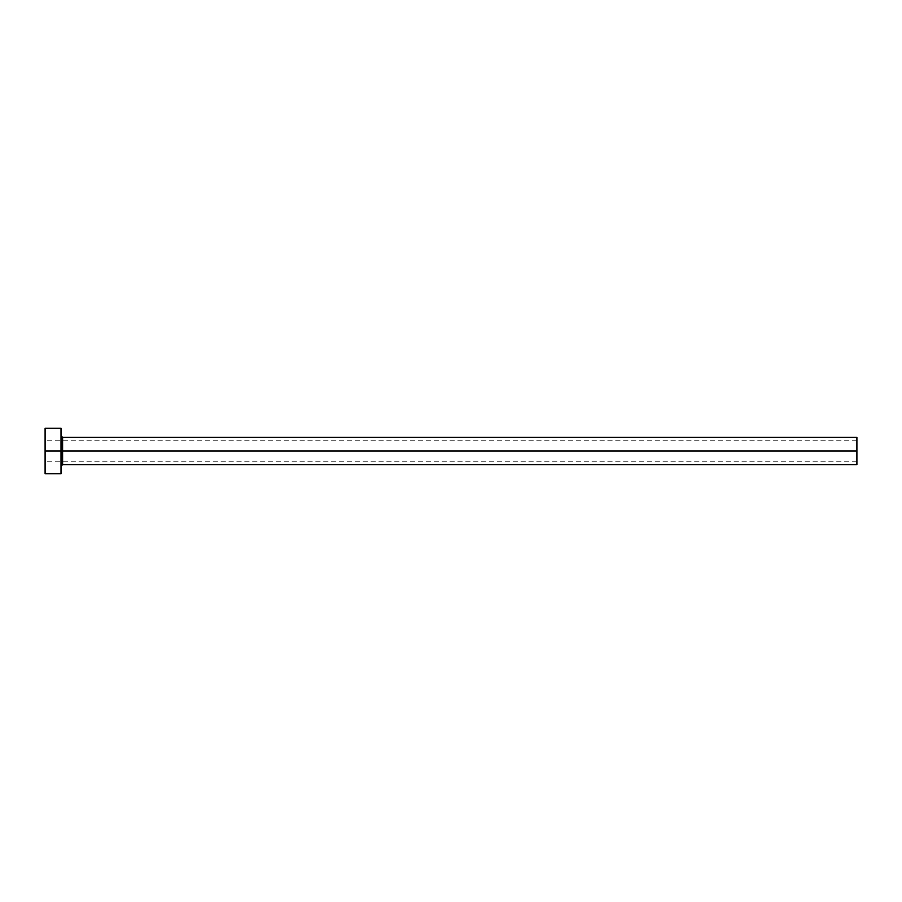 <?xml version="1.0" encoding="UTF-8"?>
<svg xmlns="http://www.w3.org/2000/svg" width="902" height="902" viewBox="0 0 902 902"><rect width="100%" height="100%" fill="white"/><g stroke="black" fill="none" stroke-linecap="round" stroke-linejoin="round"><path stroke-width="0.68" stroke-dasharray="4.51 3.38" d="M856.9 451L856.9 440.762L856.9 451L45.1 451L856.9 451L856.9 464.643L856.9 451L62.61 451L62.61 437.357L62.61 451L856.9 451L856.9 437.357L856.9 461.238L856.9 451L45.1 451L45.1 440.762L45.1 451L61.02 451L61.02 435.767L61.02 473.742L61.02 451L45.1 451L45.1 428.258L45.1 461.238L45.1 451L856.9 451L856.9 461.238L856.9 451M62.61 464.643L62.61 451L62.61 464.643M45.1 473.742L45.1 451L45.1 473.742M61.02 428.258L61.02 451L61.02 428.258M61.02 451L61.02 435.767L61.02 451M856.9 440.762L45.1 440.762M856.9 461.238L45.1 461.238"/><path stroke-width="1.35" d="M45.1 473.742L45.1 428.258L45.1 451L856.9 451L856.9 464.643L856.9 451L62.61 451L62.61 437.357L62.61 451L45.1 451L45.1 473.742L61.02 473.742L61.02 428.258L61.02 473.742M61.02 466.233L62.61 464.643L62.61 451L62.61 464.643L856.9 464.643M856.9 451L856.9 437.357L856.9 451M856.9 437.357L62.61 437.357L61.02 435.767M45.1 428.258L61.02 428.258"/></g></svg>
